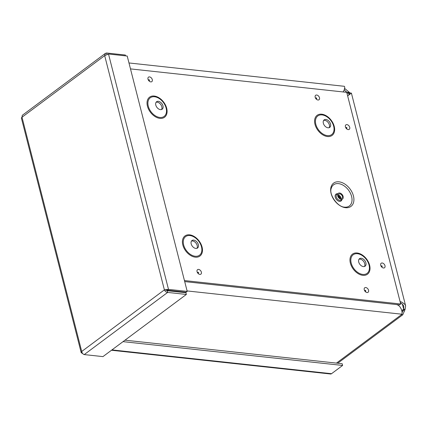 <?xml version="1.0" encoding="UTF-8"?>
<svg xmlns="http://www.w3.org/2000/svg" width="427" height="427" viewBox="0 0 427 427"><rect width="100%" height="100%" fill="white"/><g stroke="black" fill="none" stroke-linecap="round" stroke-linejoin="round"><path stroke-width="0.64" d="M402.02 312.745L403.488 309.522L404.972 309.687L402.789 314.752L402.02 314.79L401.807 314.203C402.864 312.169 400.75 304.963 396.026 304.499L395.85 304.472M343.127 91.949L344.253 89.867L344.776 87.113L344.375 86.307M400.062 301.531L402.106 302.247L404.993 304.462L405.623 305.823L405.122 309.26L403.638 309.1L403.777 306.399L403.291 305.156L400.291 302.444M349.078 94.81L349.537 93.604L348.485 92.734L351.405 93.129L347.647 95.899M405.122 309.26L404.972 309.687M401.812 310.771L403.638 309.1L402.309 303.901M344.674 88.432L349.964 92.894M349.686 92.792L347.493 92.44C345.79 91.618 344.728 90.583 344.311 89.328M349.024 94.847L348.485 92.734L347.034 93.502M124.988 340.18L342.171 363.724L342.609 365.448L331.533 373.7A2.904 1.841 96.2 0 1 330.562 373.999L111.479 350.252M123.029 341.643L342.609 365.448M81.199 352.702L21.355 117.916L22.007 117.233L22.257 115.327L105.421 53.359L104.679 55.627L108.506 54.015L127.214 56.044L187.207 291.406L168.5 289.378L164.384 289.869C165.046 291.363 166.135 292.212 167.656 292.42L186.364 294.449L102.944 356.614L84.231 354.586C82.961 354.186 82.123 353.15 81.717 351.474L81.205 352.702L82.731 353.609M125.554 55.862L125.341 55.03L106.627 53.001L105.421 53.359M106.963 54.33L106.627 53.001M164.384 289.869L104.679 55.627L22.007 117.233L81.717 351.474L164.384 289.869L186.055 292.265L187.207 291.406M167.341 290.237L168.5 289.378L108.506 54.015M165.868 290.029L167.219 290.702L185.926 292.73L186.364 294.449M167.219 290.702L167.656 292.42L84.231 354.586M345.587 207.703A14.518 9.672 -126.7 0 1 330.973 187.245A14.518 9.672 -126.7 0 1 350.3 189.342A14.518 9.672 -126.7 0 1 345.587 207.703M341.21 199.34A3.56 2.37 53.3 0 0 342.529 199.019A3.56 2.37 53.3 0 0 342.305 194.755A3.56 2.37 53.3 0 0 338.275 193.319A3.56 2.37 53.3 0 0 337.992 196.751A3.56 2.37 53.3 0 0 341.21 199.34M340.986 198.459A2.567 1.713 53.3 0 0 341.936 198.229A2.567 1.713 53.3 0 0 341.776 195.144A2.567 1.713 53.3 0 0 338.867 194.109A2.567 1.713 53.3 0 0 338.664 196.591A2.567 1.713 53.3 0 0 340.986 198.459M184.704 281.585L399.528 304.867L400.691 304.003L184.448 280.56M365.186 290.365A0.48 0.32 -126.7 0 1 365.736 291.102M130.491 68.902L346.74 92.339L400.691 304.003M381.621 265.829A0.48 0.32 -126.7 0 1 382.17 266.571M346.35 127.454A0.48 0.32 -126.7 0 1 346.9 128.191M316.113 97.858A0.48 0.32 -126.7 0 1 316.663 98.594M148.922 79.737A0.48 0.32 -126.7 0 1 149.477 80.473M197.995 272.245A0.48 0.32 -126.7 0 1 198.544 272.981M329.073 127.71A4.67 3.112 53.3 0 0 328.267 122.64A4.67 3.112 53.3 0 0 323.645 120.425M328 127.796A4.67 3.112 53.3 0 0 329.729 127.379A4.67 3.112 53.3 0 0 329.436 121.775A4.67 3.112 53.3 0 0 324.146 119.886A4.67 3.112 53.3 0 0 323.773 124.396A4.67 3.112 53.3 0 0 328 127.796M364.45 266.507A4.67 3.112 53.3 0 0 363.649 261.436A4.67 3.112 53.3 0 0 359.022 259.221M363.377 266.592A4.67 3.112 53.3 0 0 365.106 266.176A4.67 3.112 53.3 0 0 364.813 260.571A4.67 3.112 53.3 0 0 359.523 258.682A4.67 3.112 53.3 0 0 359.155 263.192A4.67 3.112 53.3 0 0 363.377 266.592M161.523 109.547A4.67 3.112 53.3 0 0 160.717 104.482A4.67 3.112 53.3 0 0 156.09 102.261M160.451 109.638A4.67 3.112 53.3 0 0 162.18 109.216A4.67 3.112 53.3 0 0 161.886 103.612A4.67 3.112 53.3 0 0 156.597 101.727A4.67 3.112 53.3 0 0 156.223 106.238A4.67 3.112 53.3 0 0 160.451 109.638M196.9 248.343A4.67 3.112 53.3 0 0 196.1 243.273A4.67 3.112 53.3 0 0 191.472 241.058M195.828 248.429A4.67 3.112 53.3 0 0 197.557 248.012A4.67 3.112 53.3 0 0 197.263 242.408A4.67 3.112 53.3 0 0 191.974 240.518A4.67 3.112 53.3 0 0 191.606 245.029A4.67 3.112 53.3 0 0 195.828 248.429M404.604 310.925L403.072 310.482M348.88 92.312L347.493 92.44M402.02 314.79L401.807 314.245M336.444 363.105L401.818 314.389M187.09 290.931L401.807 314.203M184.71 281.596L396.026 304.499M111.954 349.9L331.533 373.7M345.139 207.191L344.568 207.148C337.714 207.154 328.795 194.477 331.197 188.478A13.194 8.791 -126.7 0 1 348.512 190.127A13.194 8.791 -126.7 0 1 345.139 207.191A13.194 8.791 -126.7 0 1 344.461 207.143M337.672 193.767A4.27 2.845 53.3 0 0 335.243 197.141A4.27 2.845 53.3 0 0 339.508 201.363A4.27 2.845 53.3 0 0 341.926 199.473M338.275 193.319L336.876 194.36A3.56 2.37 53.3 0 0 336.593 197.792A3.56 2.37 53.3 0 0 339.812 200.38A3.56 2.37 53.3 0 0 341.13 200.066L342.529 199.019M340.858 198.443A2.567 1.713 53.3 0 0 338.355 195.08M367.044 292.522A2.797 1.863 53.3 0 0 367.951 288.983A2.797 1.863 53.3 0 0 364.226 288.577A2.797 1.863 53.3 0 0 367.044 292.522M383.483 267.991A2.797 1.863 53.3 0 0 384.391 264.446A2.797 1.863 53.3 0 0 380.665 264.046A2.797 1.863 53.3 0 0 383.483 267.991M317.971 100.014A2.797 1.863 53.3 0 0 318.884 96.475A2.797 1.863 53.3 0 0 315.158 96.07A2.797 1.863 53.3 0 0 317.971 100.014M362.833 275.324A12.522 8.337 -126.7 0 1 350.231 257.678A12.522 8.337 -126.7 0 1 366.9 259.488A12.522 8.337 -126.7 0 1 362.833 275.324M195.283 257.161A12.522 8.337 -126.7 0 1 182.681 239.52A12.522 8.337 -126.7 0 1 199.35 241.324A12.522 8.337 -126.7 0 1 195.283 257.161M159.906 118.364A12.522 8.337 -126.7 0 1 147.304 100.724A12.522 8.337 -126.7 0 1 163.973 102.533A12.522 8.337 -126.7 0 1 159.906 118.364M327.456 136.528A12.522 8.337 -126.7 0 1 314.854 118.887A12.522 8.337 -126.7 0 1 331.523 120.692A12.522 8.337 -126.7 0 1 327.456 136.528M199.852 274.401A2.797 1.863 53.3 0 0 200.759 270.862A2.797 1.863 53.3 0 0 197.034 270.456A2.797 1.863 53.3 0 0 199.852 274.401M150.784 81.893A2.797 1.863 53.3 0 0 151.692 78.355A2.797 1.863 53.3 0 0 147.966 77.949A2.797 1.863 53.3 0 0 150.784 81.893M348.208 129.611A2.797 1.863 53.3 0 0 349.121 126.072A2.797 1.863 53.3 0 0 345.39 125.666A2.797 1.863 53.3 0 0 348.208 129.611M327.381 135.615A11.609 7.734 53.3 0 0 331.155 120.932A11.609 7.734 53.3 0 0 315.697 119.256A11.609 7.734 53.3 0 0 327.381 135.615M362.763 274.412A11.609 7.734 53.3 0 0 366.531 259.728A11.609 7.734 53.3 0 0 351.074 258.052A11.609 7.734 53.3 0 0 362.763 274.412M159.831 117.457A11.609 7.734 53.3 0 0 163.605 102.768A11.609 7.734 53.3 0 0 148.148 101.092A11.609 7.734 53.3 0 0 159.831 117.457M195.214 256.248A11.609 7.734 53.3 0 0 198.982 241.565A11.609 7.734 53.3 0 0 183.525 239.889A11.609 7.734 53.3 0 0 195.214 256.248M349.772 92.872L350.177 92.91M402.768 314.768L337.714 363.244M128.981 62.961L344.392 86.313M351.41 93.129L405.623 305.823M340.415 198.309L339.636 196.687L338.355 195.539M365.042 290.472L365.592 291.209M346.206 127.561L346.756 128.297M148.783 79.844L149.333 80.58M197.85 272.351L198.4 273.088M315.975 97.964L316.519 98.701M381.482 265.936L382.032 266.672"/></g></svg>
